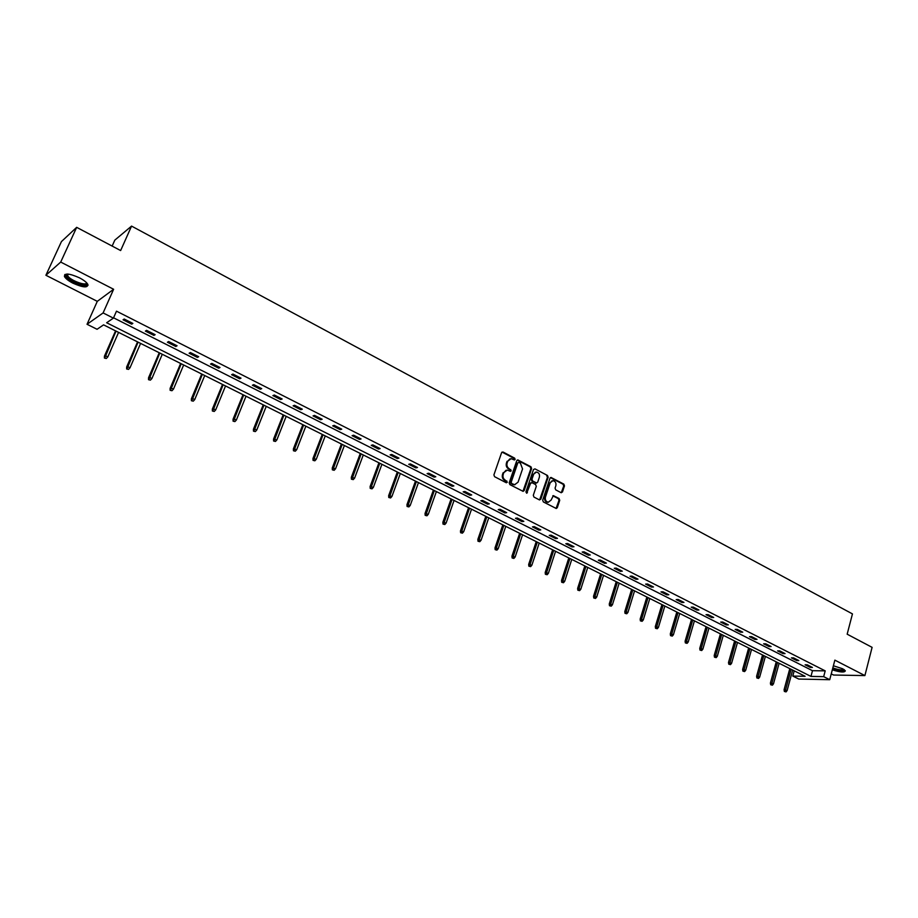 <?xml version="1.0" encoding="UTF-8"?>
<svg xmlns="http://www.w3.org/2000/svg" width="918" height="918" viewBox="0 0 918 918"><rect width="100%" height="100%" fill="white"/><g stroke="black" fill="none" stroke-linecap="round" stroke-linejoin="round"><path stroke-width="1.38" d="M515.124 459.402L514.665 458.151L503.098 452.046L501.584 452.689L493.907 474.881L494.584 476.694L506.243 482.73L507.31 482.26L505.336 480.217C503.293 478.886 502.582 476.958 503.19 474.457L503.821 472.609L507.229 470.085L510.488 471.359L511.223 470.808L509.26 468.765C507.229 467.423 506.518 465.495 507.126 463.005L507.757 461.169L511.108 458.667L514.401 459.952L515.124 459.402M514.195 459.907L513.942 458.311L502.031 452.081M506.346 482.776L506.128 481.135L504.625 480.366L505.336 480.217M510.282 471.313L510.041 469.695L508.549 468.914L509.26 468.765M832.316 669.819C840.234 672.32 844.56 672.664 845.329 670.84L842.69 668.774L833.383 665.768M79.453 277.821C69.286 273.323 64.294 272.898 64.455 276.525C65.614 278.602 68.437 280.828 72.924 283.169C82.999 287.621 87.967 288.045 87.83 284.431C86.717 282.388 83.917 280.174 79.453 277.821M561.013 492.645L562.459 491.979L564.478 485.874L563.836 484.119L551.018 477.463L549.997 478.232L542.687 500.149L543.341 501.928L556.228 508.492L557.283 507.711L559.728 500.287L559.073 498.52L553.347 495.64L551.087 500.103L548.275 502.215C545.9 501.595 544.948 499.908 545.43 497.166L550.226 482.742L552.98 480.665C555.367 481.261 556.331 482.948 555.86 485.702L555.069 488.101L555.723 489.868L561.013 492.645M823.675 676.646L829.723 679.699L798.763 679.056L792.785 676.073L805.12 676.302L103.562 324.857L97.067 329.287L87.038 324.284L103.103 312.935L113.407 318.133L106.649 322.746L810.961 676.417L823.675 676.646L825.202 670.863L116.494 311.168L113.407 318.133M76.664 227.343L60.714 262.066L45.9 275.262L61.437 241.595L76.664 227.343L120.637 250.557L131.561 226.103L852.455 613.901L847.165 634.189L872.1 647.351L864.894 675.579L834.864 660.134L829.723 679.699M45.9 275.262L97.297 301.345L113.625 289.273L60.714 262.066M113.625 289.273L103.103 312.935M531.614 468.536L530.948 466.757L517.798 459.929L516.765 460.698L509.203 482.811L509.869 484.612L523.099 491.348L524.167 490.556L531.614 468.536L530.879 468.685L530.225 466.906L517.213 460.09M534.964 468.868L547.495 475.49L548.149 477.257L540.828 499.185L539.348 499.862L533.955 497.063L533.301 495.284L536.296 486.356L535.642 484.578L532.061 482.707L530.57 483.361L526.691 493.241L525.922 491.899L533.484 469.523L534.964 468.868L547.495 475.49M831.26 673.881L833.555 675.04L864.894 675.579M131.561 226.103L114.819 240.126L112.145 246.081M113.557 317.812L812.487 670.691L825.202 670.863M123.058 319.797L131.687 324.169L132.858 323.411L124.205 319.039L123.058 319.797M145.4 331.1L153.914 335.403L155.119 334.68L146.593 330.365L145.4 331.1M167.42 342.242L175.808 346.488L177.059 345.788L168.66 341.542L167.42 342.242M189.131 353.223L197.393 357.4L198.678 356.735L190.405 352.546L189.131 353.223M210.52 364.044L218.668 368.164L219.999 367.521L211.828 363.39L210.52 364.044M231.611 374.705L239.644 378.767L241.009 378.159L232.954 374.085L231.611 374.705M252.404 385.227L260.322 389.232L261.722 388.647L253.793 384.631L252.404 385.227M272.898 395.589L280.713 399.548L282.147 398.986L274.321 395.027L272.898 395.589M293.117 405.813L300.817 409.715L302.286 409.187L294.575 405.286L293.117 405.813M313.049 415.9L320.646 419.744L322.149 419.239L314.541 415.395L313.049 415.9M332.718 425.849L340.211 429.635L341.737 429.165L334.232 425.367L332.718 425.849M352.11 435.66L359.5 439.401L361.061 438.942L353.659 435.201L352.11 435.66M371.251 445.333L378.537 449.028L380.132 448.592L372.823 444.897L371.251 445.333M390.127 454.88L397.31 458.518L398.928 458.116L391.734 454.467L390.127 454.88M408.751 464.301L415.843 467.893L417.495 467.503L410.38 463.911L408.751 464.301M427.122 473.596L434.122 477.142L435.798 476.775L428.786 473.229L427.122 473.596M445.264 482.776L452.172 486.265L453.871 485.92L446.951 482.42L445.264 482.776M463.154 491.83L469.982 495.272L471.703 494.951L464.875 491.497L463.154 491.83M480.825 500.758L487.55 504.166L489.305 503.867L482.558 500.448L480.825 500.758M498.256 509.582L504.911 512.944L506.679 512.657L500.023 509.283L498.256 509.582M515.468 518.291L522.032 521.608L523.834 521.344L517.259 518.016L515.468 518.291M532.463 526.886L538.946 530.156L540.759 529.915L534.276 526.634L532.463 526.886M549.239 535.366L555.642 538.602L557.478 538.373L551.075 535.137L549.239 535.366M565.809 543.743L572.132 546.944L573.991 546.738L567.657 543.536L565.809 543.743M582.173 552.028L588.415 555.183L590.285 554.988L584.043 551.821L582.173 552.028M598.329 560.198L604.492 563.308L606.385 563.136L600.223 560.014L598.329 560.198M614.28 568.265L620.373 571.34L622.289 571.18L616.196 568.104L614.28 568.265M630.046 576.24L636.059 579.281L637.987 579.132L631.974 576.091L630.046 576.24M645.618 584.112L651.55 587.118L653.501 586.992L647.557 583.974L645.618 584.112M660.994 591.892L666.858 594.864L668.832 594.749L662.957 591.777L660.994 591.892M676.187 599.58L681.982 602.506L683.967 602.415L678.173 599.477L676.187 599.58M691.197 607.165L696.923 610.068L698.931 609.988L693.193 607.085L691.197 607.165M706.034 614.67L711.691 617.539L713.711 617.47L708.042 614.601L706.034 614.67M720.687 622.083L726.287 624.917L728.318 624.86L722.718 622.025L720.687 622.083M735.18 629.415L740.7 632.204L742.742 632.169L737.211 629.369L735.18 629.415M749.49 636.656L754.952 639.421L757.017 639.387L751.544 636.622L749.49 636.656M763.638 643.805L769.043 646.536L771.109 646.524L765.704 643.793L763.638 643.805M777.626 650.885L782.962 653.582L785.051 653.582L779.703 650.873L777.626 650.885M791.454 657.873L796.721 660.547L798.821 660.558L793.542 657.885L791.454 657.873M805.12 664.793L810.33 667.432L812.441 667.455L807.22 664.804L805.12 664.793M794.208 670.84L792.785 676.073M97.297 301.345L87.038 324.284M812.487 670.691L810.961 676.417M131.687 324.169L132.169 323.067M153.914 335.403L154.385 334.313M175.808 346.488L176.267 345.397M197.393 357.4L197.852 356.31M218.668 368.164L219.115 367.085M239.644 378.767L240.08 377.7M260.322 389.232L260.746 388.165M280.713 399.548L281.137 398.481M300.817 409.715L301.23 408.659M320.646 419.744L321.059 418.688M340.211 429.635L340.612 428.591M359.5 439.401L359.902 438.356M378.537 449.028L378.927 447.984M397.31 458.518L397.701 457.485M415.843 467.893L416.221 466.86M434.122 477.142L434.489 476.121M452.172 486.265L452.528 485.243M469.982 495.272L470.337 494.263M487.55 504.166L487.906 503.156M504.911 512.944L505.244 511.934M522.032 521.608L522.376 520.598M538.946 530.156L539.279 529.158M555.642 538.602L555.964 537.615M572.132 546.944L572.453 545.958M588.415 555.183L588.725 554.197M604.492 563.308L604.801 562.332M620.373 571.34L620.671 570.365M636.059 579.281L636.358 578.306M651.55 587.118L651.849 586.154M666.858 594.864L667.145 593.9M681.982 602.506L682.269 601.554M696.923 610.068L697.21 609.116M711.691 617.539L711.966 616.586M726.287 624.917L726.551 623.965M740.7 632.204L740.964 631.263M754.952 639.421L755.216 638.48M769.043 646.536L769.295 645.606M782.962 653.582L783.215 652.652M796.721 660.547L796.973 659.617M810.33 667.432L810.571 666.502M509.949 458.839L507.757 461.169M508.549 468.914C506.518 467.572 505.807 465.656 506.415 463.154L507.046 461.318M506.082 470.245L503.821 472.609M504.625 480.366C502.582 479.024 501.871 477.108 502.479 474.595L503.11 472.747M522.95 491.325L530.879 468.685M518.865 462.385L517.821 462.844L511.188 482.237L511.659 483.499L514.631 484.704L518.05 482.179L522.549 468.937L520.426 463.211L518.865 462.385M515.032 484.704L512.519 484.452L510.477 482.386L517.098 462.993M539.612 499.954L547.415 477.406L546.761 475.639M531.178 482.661L529.847 483.499L526.714 492.817L527.437 492.679M539.394 477.119C539.876 474.331 538.9 472.644 536.468 472.036L533.691 474.113L531.981 479.207L532.635 480.998L536.651 482.983L537.696 482.202L539.394 477.119M535.492 472.185L533.691 474.113M536.364 483.04L531.912 481.135L531.247 479.345L532.968 474.262M552.028 480.803L550.226 482.742M548.471 502.215L547.541 502.33C545.166 501.721 544.213 500.035 544.695 497.292L549.492 482.879M556.056 508.469L558.982 500.413L558.339 498.646L552.785 495.789M561.265 492.736L563.732 486.012L563.09 484.256L550.444 477.624M104.411 358.066L106.281 358.502L104.411 358.066L104.445 356.115L105.237 355.622L107.819 356.895L118.583 332.385M104.847 357.802L116.024 331.1M104.445 356.115L115.565 330.87M107.819 356.895L106.281 358.502M86.854 283.031C89.275 288.378 69.332 281.619 66.647 276.18L66.383 274.78L67.221 274.034M67.714 274.046L67.703 275.744C69.94 280.369 86.877 286.611 86.522 282.675M64.788 274.516L65.167 275.71C67.599 280.724 85.489 288.114 88.071 285.188M832.557 668.912C838.627 670.955 842.862 671.54 845.26 670.691M844.353 669.773C843.286 671.242 839.373 670.851 832.637 668.614M832.821 667.902C838.329 669.83 842.001 670.335 843.826 669.417M126.627 368.956L128.497 369.403L126.627 368.956L126.65 367.016L127.464 366.546L130.012 367.797L140.592 343.401M127.086 368.703L138.067 342.139M126.65 367.016L137.562 341.886M130.012 367.797L128.497 369.403M148.532 379.696L150.391 380.132L148.532 379.696L148.544 377.757L149.382 377.309L151.895 378.549L162.279 354.268M149.003 379.455L159.789 353.028M148.544 377.757L159.25 352.753M151.895 378.549L150.391 380.132M170.117 390.288L171.976 390.724L170.117 390.288L170.117 388.348L170.989 387.924L173.468 389.14L183.657 364.985M170.599 390.047L181.213 363.757M170.117 388.348L180.639 363.471M173.468 389.14L171.976 390.724M191.403 400.718L193.262 401.166L191.403 400.718L191.392 398.791L192.287 398.389L194.731 399.582L204.737 375.542M191.896 400.5L202.327 374.337M191.392 398.791L201.719 374.028M194.731 399.582L193.262 401.166M212.379 411.012L214.238 411.448L212.379 411.012L212.356 409.084L213.286 408.705L215.696 409.887L225.53 385.962M212.896 410.794L223.143 384.757M212.356 409.084L222.512 384.447M215.696 409.887L214.238 411.448M233.08 421.155L234.928 421.591L233.08 421.155L233.046 419.239L233.998 418.872L236.362 420.042L246.024 396.22M233.608 420.949L243.672 395.05M233.046 419.239L243.006 394.717M236.362 420.042L234.928 421.591M253.483 431.162L255.33 431.598L253.483 431.162L253.437 429.257L254.412 428.901L256.753 430.06L266.243 406.353M254.022 430.967L263.925 405.194M253.437 429.257L263.225 404.838M256.753 430.06L255.33 431.598M273.61 441.019L275.446 441.466L273.61 441.019L273.553 439.125L276.857 439.929L286.187 416.336M274.161 440.847L283.892 415.2M273.553 439.125L283.169 414.833M276.857 439.929L275.446 441.466M293.462 450.761L295.286 451.208L293.462 450.761L293.393 448.868L296.698 449.671L305.855 426.193M294.024 450.589L303.594 425.068M293.393 448.868L302.837 424.69M296.698 449.671L295.286 451.208M313.038 460.354L314.863 460.802L313.038 460.354L312.958 458.484L316.251 459.287L325.247 435.912M313.623 460.193L323.021 434.799M312.958 458.484L322.241 434.409M316.251 459.287L314.863 460.802M332.35 469.832L334.175 470.28L332.35 469.832L332.27 467.962L335.552 468.765L344.399 445.505M332.947 469.672L342.196 444.404M332.27 467.962L341.393 444.002M335.552 468.765L334.175 470.28M351.41 479.173L353.235 479.621L351.41 479.173L351.319 477.314L354.6 478.117L363.287 454.961M352.019 479.024L361.118 453.882M351.319 477.314L360.281 453.458M354.6 478.117L353.235 479.621M370.218 488.387L372.031 488.846L370.218 488.387L370.115 486.54L373.385 487.343L381.922 464.301M370.838 488.261L379.777 463.234M370.115 486.54L378.927 462.798M373.385 487.343L372.031 488.846M388.773 497.487L390.586 497.946L388.773 497.487L388.658 495.64L391.917 496.454L400.317 473.516M389.404 497.361L398.205 472.46M388.658 495.64L397.322 472.013M391.917 496.454L390.586 497.946M407.087 506.472L408.9 506.92L407.087 506.472L406.961 504.625L410.22 505.439L418.47 482.604M407.73 506.346L416.382 481.571M406.961 504.625L415.475 481.112M410.22 505.439L408.9 506.92M425.16 515.331L426.962 515.79L425.16 515.331L425.034 513.495L428.281 514.309L436.383 491.589M425.814 515.216L434.329 490.556M425.034 513.495L433.399 490.086M428.281 514.309L426.962 515.79M443.004 524.075L444.805 524.534L443.004 524.075L442.866 522.25L446.102 523.065L454.066 500.448M443.669 523.971L452.035 499.426M442.866 522.25L451.094 498.956M446.102 523.065L444.805 524.534M460.618 532.715L462.408 533.163L460.618 532.715L460.469 530.891L463.693 531.706L471.531 509.192M461.284 532.612L469.523 508.193M460.469 530.891L468.559 507.7M463.693 531.706L462.408 533.163M478.003 541.241L479.793 541.689L478.003 541.241L477.842 539.428L481.066 540.243L488.766 517.832M478.68 541.15L486.792 516.834M477.842 539.428L485.794 516.341M481.066 540.243L479.793 541.689M495.169 549.653L496.948 550.111L495.169 549.653L495.009 547.851L498.21 548.666L505.784 526.358M495.858 549.572L503.833 525.371M495.009 547.851L502.823 524.866M498.21 548.666L496.948 550.111M512.118 557.96L513.896 558.419L512.118 557.96L511.946 556.17L515.147 556.985L522.594 534.769M512.818 557.892L520.667 533.806M511.946 556.17L519.634 533.289M515.147 556.985L513.896 558.419M528.848 566.176L530.627 566.624L528.848 566.176L528.676 564.386L531.866 565.201L539.187 543.089M529.56 566.108L537.282 542.136M528.676 564.386L536.238 541.609M531.866 565.201L530.627 566.624M545.384 574.278L547.151 574.725L545.384 574.278L545.2 572.488L548.379 573.314L555.574 551.293M546.095 574.209L553.703 550.352M545.2 572.488L552.625 549.825M548.379 573.314L547.151 574.725M561.701 582.276L563.468 582.735L561.701 582.276L561.518 580.497L564.685 581.323L571.765 559.406M562.424 582.219L569.906 558.477M561.518 580.497L568.816 557.926M564.685 581.323L563.468 582.735M577.824 590.182L579.579 590.641L577.824 590.182L577.629 588.415L580.796 589.23L587.761 567.416M578.558 590.136L585.925 566.498M577.629 588.415L584.812 565.947M580.796 589.23L579.579 590.641M593.751 597.985L595.507 598.444L593.751 597.985L593.544 596.23L596.7 597.044L603.551 575.334M594.485 597.951L601.738 574.416M593.544 596.23L600.613 573.853M596.7 597.044L595.507 598.444M609.483 605.708L611.227 606.155L609.483 605.708L609.265 603.952L612.421 604.767L619.157 583.148M610.229 605.662L617.366 582.253M609.265 603.952L616.23 581.679M612.421 604.767L611.227 606.155M625.02 613.327L626.764 613.775L625.02 613.327L624.802 611.572L627.946 612.398L634.567 590.871M625.778 613.293L632.8 589.987M624.802 611.572L631.641 589.402M627.946 612.398L626.764 613.775M640.374 620.855L642.118 621.302L640.374 620.855L640.156 619.111L643.288 619.925L649.806 598.502M641.131 620.82L648.051 597.618M640.156 619.111L646.88 597.033M643.288 619.925L642.118 621.302M655.544 628.291L657.277 628.738L655.544 628.291L655.314 626.558L658.435 627.373L664.85 606.041M656.313 628.268L663.129 605.169M655.314 626.558L661.935 604.583M658.435 627.373L657.277 628.738M670.53 635.635L672.263 636.094L670.53 635.635L670.301 633.913L673.422 634.728L679.722 613.488M671.31 635.623L678.023 612.639M670.301 633.913L676.818 612.031M673.422 634.728L672.263 636.094M685.344 642.898L687.077 643.357L685.344 642.898L685.115 641.189L688.213 642.003L694.421 620.855M686.125 642.898L692.734 620.006M685.115 641.189L691.518 619.398M688.213 642.003L687.077 643.357M699.986 650.082L701.708 650.529L699.986 650.082L699.745 648.372L702.844 649.187L708.948 628.13M700.778 650.082L707.285 627.292M699.745 648.372L706.057 626.673M702.844 649.187L701.708 650.529M714.456 657.173L716.178 657.632L714.456 657.173L714.215 655.463L717.302 656.29L723.304 635.325M715.248 657.173L721.663 634.499M714.215 655.463L720.412 633.868M717.302 656.29L716.178 657.632M728.766 664.184L730.476 664.643L728.766 664.184L728.502 662.486L731.589 663.301L737.498 642.428M729.558 664.196L735.869 641.613M728.502 662.486L734.618 640.982M731.589 663.301L730.476 664.643M742.891 671.115L744.601 671.574L742.891 671.115L742.639 669.429L745.703 670.243L751.521 649.462M743.695 671.127L749.914 648.647M742.639 669.429L748.652 648.016M745.703 670.243L744.601 671.574M756.868 677.966L758.566 678.425L756.868 677.966L756.604 676.279L759.668 677.094L765.394 656.404M757.683 677.989L763.799 655.613M756.604 676.279L762.525 654.97M759.668 677.094L758.566 678.425M770.684 684.748L772.382 685.195L770.684 684.748L770.42 683.061L773.472 683.876L779.107 663.278M771.499 684.759L777.535 662.486M770.42 683.061L776.238 661.844M773.472 683.876L772.382 685.195M784.351 691.438L786.038 691.897L784.351 691.438L784.075 689.762L787.116 690.577L792.659 670.06M785.165 691.461L791.109 669.279M784.075 689.762L789.801 668.637M787.116 690.577L786.038 691.897M513.942 458.311L514.665 458.151M506.128 481.135L506.839 480.998M510.041 469.695L510.764 469.546M506.415 463.154L507.126 463.005M502.479 474.595L503.19 474.457M502.387 452.207L503.098 452.046M523.444 490.694L524.167 490.556M517.545 460.205L518.257 460.056M530.225 466.906L530.948 466.757M510.477 482.386L511.188 482.237M510.947 483.637L511.659 483.499M512.519 484.452L513.242 484.314M547.415 477.406L548.149 477.257M540.094 499.312L540.828 499.185M529.847 483.499L530.57 483.361M531.247 479.345L531.981 479.207M531.912 481.135L532.635 480.998M535.492 483.006L536.215 482.868M544.695 497.292L545.43 497.166M553.026 495.881L553.772 495.754M558.339 498.646L559.073 498.52M558.982 500.413L559.728 500.287M556.538 507.826L557.283 507.711M550.72 477.727L551.454 477.578M563.09 484.256L563.836 484.119M563.732 486.012L564.478 485.874M561.724 492.105L562.459 491.979M513.919 484.842L514.631 484.704M535.917 483.12L536.651 482.983M547.541 502.33L548.275 502.215M68.265 274.092L67.599 275.538M67.462 274.436L66.383 274.78"/></g></svg>
